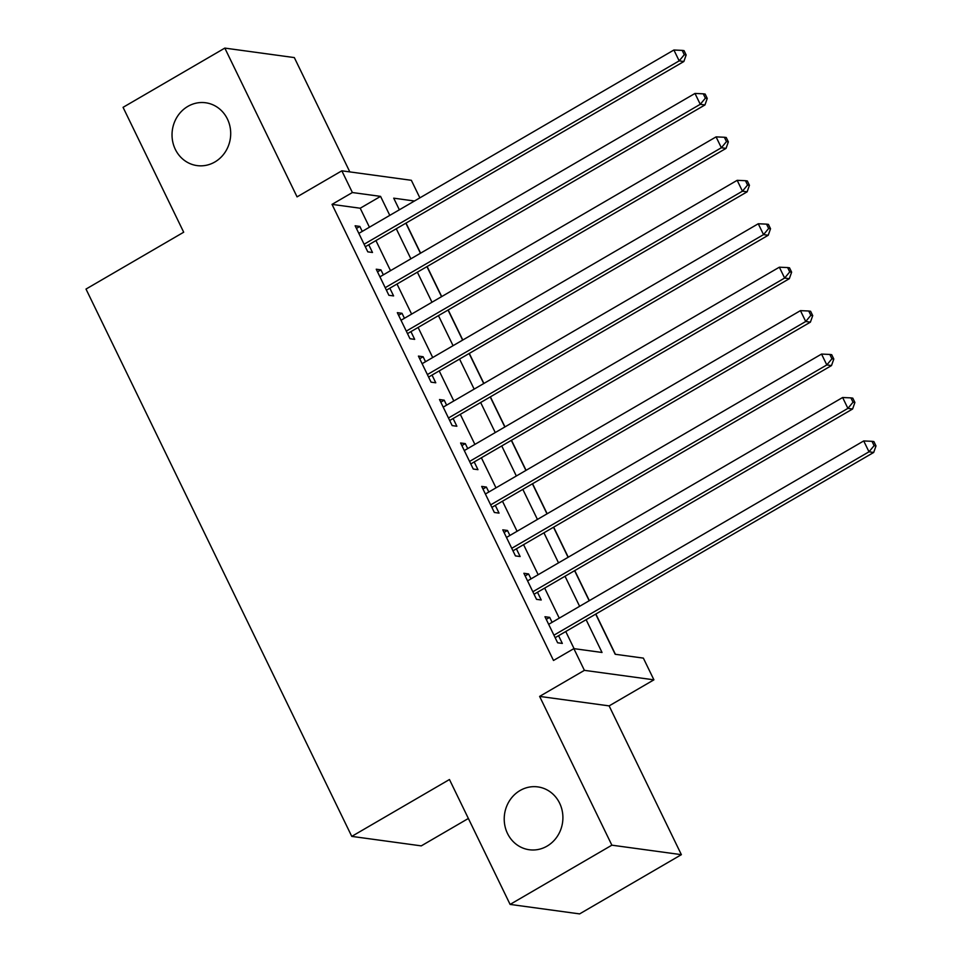 <?xml version="1.0" encoding="UTF-8"?>
<svg xmlns="http://www.w3.org/2000/svg" width="962" height="962" viewBox="0 0 962 962"><rect width="100%" height="100%" fill="white"/><g stroke="black" fill="none" stroke-linecap="round" stroke-linejoin="round"><path stroke-width="1.44" d="M520.057 790.523A31.71 29.293 97.8 0 1 537.854 786.904A31.71 29.293 97.8 0 1 562.505 812.445A31.71 29.293 97.8 0 1 547.065 846.127A31.71 29.293 97.8 0 1 529.268 849.747A31.71 29.293 97.8 0 1 504.617 824.206A31.71 29.293 97.8 0 1 520.057 790.523M187.867 106.385A31.71 29.293 97.8 0 1 205.652 102.766A31.71 29.293 97.8 0 1 230.303 128.295A31.71 29.293 97.8 0 1 214.863 161.989A31.71 29.293 97.8 0 1 197.066 165.596A31.71 29.293 97.8 0 1 172.426 140.067A31.71 29.293 97.8 0 1 187.867 106.385M595.743 614.225L615.187 654.268L643.362 658.116L653.907 679.833L584.403 670.346L573.857 648.628L602.032 652.476L586.171 619.805M609.126 705.892L539.622 696.404L611.868 845.177L510.1 904.412L579.605 913.9L681.373 854.665L609.126 705.892L653.907 679.833M468.374 818.47L421.272 845.875L351.767 836.387L86.003 289.069L183.694 232.215L123.064 107.335L224.819 48.1L297.066 196.873L341.835 170.815L411.351 180.303L419.865 197.859M349.831 171.909L294.324 57.588L224.819 48.1M615.403 654.304L595.899 614.129M589.345 600.649L574.807 570.694M568.253 557.202L553.715 527.26M547.162 513.768L532.623 483.826M526.07 470.334L511.531 440.38M504.978 426.9L490.44 396.945M483.886 383.453L469.348 353.511M462.794 340.019L448.256 310.077M441.702 296.585L427.164 266.63M420.61 253.138L406.072 223.196M611.868 845.177L681.373 854.665M552.08 622.33L549.675 617.363L544.973 616.726L557.623 642.784L562.325 643.422L558.633 635.822M530.988 578.896L528.583 573.929L523.881 573.28L536.531 599.35L541.233 599.987L537.542 592.388M509.896 535.461L507.479 530.483L502.789 529.846L515.44 555.904L520.141 556.553L516.45 548.953M488.804 492.015L486.387 487.049L481.697 486.411L494.348 512.469L499.05 513.119L495.358 505.507M467.712 448.581L465.295 443.614L460.606 442.977L473.256 469.035L477.958 469.672L474.266 462.073M446.621 405.146L444.203 400.18L439.514 399.531L452.164 425.601L456.866 426.238L453.174 418.638M425.529 361.712L423.112 356.734L418.422 356.096L431.072 382.154L435.774 382.804L432.082 375.204M404.437 318.266L402.02 313.299L397.33 312.662L409.98 338.72L414.682 339.358L410.99 331.758M383.345 274.831L380.928 269.865L376.238 269.216L388.888 295.286L393.59 295.923L389.899 288.323M369.432 227.212L360.209 208.225L332.034 204.377L553.499 660.473L573.857 648.628M574.073 648.653L565.812 631.649M559.259 618.157L544.72 588.203M538.167 574.723L523.629 544.769M517.075 531.277L502.537 501.334M495.983 487.842L481.445 457.9M474.891 444.408L460.353 414.454M453.799 400.962L439.261 371.019M432.708 357.527L418.169 327.585M411.616 314.093L397.078 284.151M390.524 270.659L375.986 240.704M362.253 231.397L359.836 226.431L355.146 225.781L367.797 251.852L372.498 252.489L368.807 244.889M539.622 696.404L584.403 670.346M332.034 204.377L352.381 192.532L341.835 170.815M510.1 904.412L449.458 779.521L351.767 836.387M414.466 201.01L393.711 198.172L399.362 209.8M405.904 223.292L420.454 253.234M426.996 266.727L441.546 296.669M448.088 310.161L462.638 340.115M469.179 353.607L483.73 383.549M490.283 397.041L504.822 426.984M511.375 440.476L525.913 470.43M532.467 483.91L547.005 513.864M553.559 527.356L568.097 557.299M574.651 570.791L589.189 600.733M389.79 215.368L380.567 196.38L352.381 192.532M579.617 606.313L565.079 576.358M558.525 562.866L543.987 532.924M537.433 519.432L522.883 489.49M516.341 475.998L501.791 446.043M495.25 432.563L480.699 402.609M474.158 389.117L459.608 359.175M453.066 345.683L438.516 315.74M431.974 302.248L417.424 272.294M410.882 258.814L396.332 228.86M360.209 208.225L380.567 196.38M356.421 228.415L359.836 226.431M377.513 271.849L380.928 269.865M398.605 315.295L402.02 313.299M419.697 358.73L423.112 356.734M440.788 402.164L444.203 400.18M461.88 445.598L465.295 443.614M482.972 489.045L486.387 487.049M504.064 532.479L507.479 530.483M525.156 575.913L528.583 573.929M546.248 619.348L549.675 617.363M365.32 246.753L683.862 61.508L679.172 60.871L364.105 244.24M684.283 54.726L686.159 54.978L684.054 50.637L682.178 50.385L684.283 54.726L679.172 60.871L673.893 50.012L358.838 233.381M683.862 61.508L686.159 54.978M682.178 50.385L673.893 50.012M386.411 290.187L704.954 104.954L700.264 104.305L385.197 287.686M705.374 98.16L707.25 98.425L705.146 94.072L703.27 93.819L705.374 98.16L700.264 104.305L694.985 93.446L379.93 276.828M704.954 104.954L707.25 98.425M703.27 93.819L694.985 93.446M407.503 333.622L726.045 148.388L721.356 147.751L406.289 331.12M726.466 141.594L728.354 141.859L726.238 137.518L724.362 137.253L726.466 141.594L721.356 147.751L716.077 136.881L401.022 320.262M726.045 148.388L728.354 141.859M724.362 137.253L716.077 136.881M428.607 377.068L747.137 191.823L742.448 191.185L427.381 374.555M747.558 185.041L749.446 185.293L747.33 180.952L745.454 180.7L747.558 185.041L742.448 191.185L737.169 180.327L422.114 363.696M747.137 191.823L749.446 185.293M745.454 180.7L737.169 180.327M449.699 420.502L768.229 235.257L763.539 234.62L448.472 417.989M768.65 228.475L770.538 228.728L768.422 224.386L766.546 224.134L768.65 228.475L763.539 234.62L758.26 223.761L443.205 407.13M768.229 235.257L770.538 228.728M766.546 224.134L758.26 223.761M470.791 463.937L789.321 278.703L784.631 278.054L469.564 461.435M789.742 271.909L791.63 272.174L789.513 267.821L787.637 267.568L789.742 271.909L784.631 278.054L779.352 267.195L464.297 450.577M789.321 278.703L791.63 272.174M787.637 267.568L779.352 267.195M491.883 507.371L810.413 322.138L805.723 321.5L490.656 504.87M810.834 315.356L812.722 315.608L810.605 311.267L808.729 311.003L810.834 315.356L805.723 321.5L800.444 310.642L485.389 494.011M810.413 322.138L812.722 315.608M808.729 311.003L800.444 310.642M512.974 550.817L831.505 365.572L826.815 364.935L511.748 548.304M831.926 358.79L833.813 359.042L831.697 354.701L829.821 354.449L831.926 358.79L826.815 364.935L821.536 354.076L506.481 537.445M831.505 365.572L833.813 359.042M829.821 354.449L821.536 354.076M534.066 594.251L852.597 409.006L847.907 408.369L532.84 591.75M853.017 402.224L854.905 402.477L852.789 398.136L850.913 397.883L853.017 402.224L847.907 408.369L842.628 397.51L527.573 580.88M852.597 409.006L854.905 402.477M850.913 397.883L842.628 397.51M555.158 637.686L873.688 452.453L868.999 451.803L553.932 635.185M874.109 445.659L875.997 445.923L873.881 441.57L872.005 441.317L874.109 445.659L868.999 451.803L863.72 440.945L548.665 624.326M873.688 452.453L875.997 445.923M872.005 441.317L863.72 440.945"/></g></svg>
